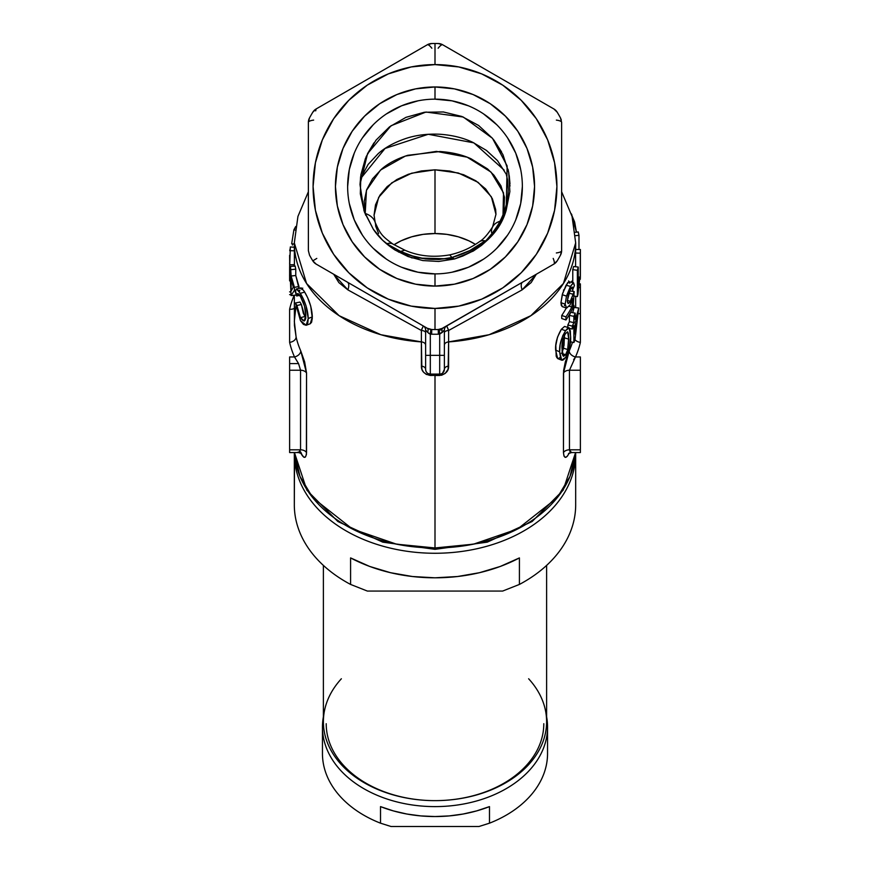 <?xml version="1.0" encoding="UTF-8"?>
<svg xmlns="http://www.w3.org/2000/svg" width="870" height="870" viewBox="0 0 870 870"><rect width="100%" height="100%" fill="white"/><g stroke="black" fill="none" stroke-linecap="round" stroke-linejoin="round"><path stroke-width="1.3" d="M546.61 721.719A111.61 78.92 180 0 1 435 800.639A111.61 78.92 180 0 1 323.39 721.719A111.61 78.92 -0 0 0 435 800.639A111.61 78.92 -0 0 0 546.61 721.719L546.61 565.413L546.61 721.719A111.61 78.92 -0 0 0 528.634 678.763A111.61 78.92 180 0 1 546.61 721.719M326.206 723.709A108.793 76.93 -0 0 0 435 800.639A108.793 76.93 -0 0 0 543.793 723.709M575.679 453.792L575.679 453.792A140.679 99.474 180 0 1 435 553.266A140.679 99.474 180 0 1 294.321 453.792A140.679 99.474 -0 0 0 435 553.266A140.679 99.474 -0 0 0 575.679 453.792L575.679 504.861L575.679 453.792A140.679 99.474 -0 0 0 575.668 452.563A140.679 99.474 180 0 1 575.679 453.792M294.506 453.661L294.321 504.861A140.679 99.474 -0 0 0 350.588 584.433L350.588 557.909A140.679 99.474 -0 0 0 519.412 557.909L519.412 584.433A140.679 99.474 -0 0 0 575.679 504.861A140.679 99.474 180 0 1 519.412 584.433L502.632 591.067L367.368 591.067L350.588 584.433L350.588 557.909L369.706 566.446L390.51 572.699L412.467 576.516L435 577.811L457.533 576.516L479.49 572.699L500.293 566.446L519.412 557.909L519.412 584.433L502.632 591.067L367.368 591.067L350.588 584.433A140.679 99.474 180 0 1 294.321 504.861L294.321 453.792A140.679 99.474 180 0 1 294.332 452.563A140.679 99.474 -0 0 0 294.321 453.792L294.506 453.661M323.39 565.413L323.39 721.719L323.39 565.413M341.366 678.763A111.61 78.92 -0 0 0 323.39 721.719A111.61 78.92 180 0 1 341.366 678.763M547.545 727.026L546.425 726.232L547.545 727.026A112.545 79.583 180 0 1 435 806.61A112.545 79.583 180 0 1 322.455 727.026A112.545 79.583 -0 0 0 435 806.61A112.545 79.583 -0 0 0 547.545 727.026L547.545 753.55L547.545 727.026A112.545 79.583 -0 0 0 546.61 716.771A112.545 79.583 180 0 1 547.545 727.026M323.575 726.232L322.455 727.026L322.455 753.55A112.545 79.583 -0 0 0 380.516 823.183L380.516 806.61A112.545 79.583 -0 0 0 489.484 806.61L489.484 823.183A112.545 79.583 -0 0 0 547.545 753.55A112.545 79.583 180 0 1 489.484 823.183L478.989 826.5L391.011 826.5L380.516 823.183A112.545 79.583 180 0 1 322.455 753.55L322.455 727.026A112.545 79.583 180 0 1 323.39 716.771A112.545 79.583 -0 0 0 322.455 727.026L323.575 726.232M380.516 823.183L380.516 806.61L393.36 810.905L406.866 814.026L420.819 815.919L435 816.549L449.181 815.919L463.134 814.026L476.64 810.905L489.484 806.61L489.484 823.183L478.989 826.5L391.011 826.5L380.516 823.183M448.376 329.708L446.723 325.956L448.626 330.48L522.141 289.862A9.374 4.502 60 0 1 522.631 282.141A9.374 4.502 -120 0 0 522.141 289.862L536.312 274.235L531.157 282.587L522.141 289.862L448.626 330.48L448.615 341.91L489.157 334.711L530.885 315.69L563.445 283.479L575.679 242.893A140.679 99.474 180 0 1 448.615 341.91L448.126 369.163L445.255 373.393L441.688 375.22L430.465 375.481L430.313 374.1L439.687 374.1L439.687 355.351L430.313 355.351L430.313 334.113A14.072 14.072 0 0 0 431.64 334.21A147.715 147.715 0 0 0 438.36 334.21A14.072 14.072 0 0 0 439.687 334.113L439.687 355.351L430.313 355.351L430.313 374.1L439.687 374.1L439.535 375.481L435 375.481L435 374.1L435 547.959A140.679 99.474 -0 0 0 575.559 452.563L570.046 476.347L557.17 497.803L517.563 529.025L473.508 544.163L435 547.959L435 375.481L426.376 374.481L423.472 372.099L421.885 369.174L421.385 341.91A140.679 99.474 180 0 1 294.321 242.893L306.555 283.479L339.115 315.69L380.842 334.711L421.385 341.91L421.374 330.48L347.859 289.862L338.887 282.641L333.688 274.235L347.859 289.862A9.374 4.502 120 0 0 347.369 282.141L333.319 274.028M289.623 370.228L300.541 370.228L298.551 363.595L289.623 363.595L289.623 370.228L289.623 356.961L294.506 356.961A147.248 104.117 180 0 1 289.623 342.367L289.623 309.231A147.248 104.117 180 0 1 294.223 295.256A147.248 104.117 180 0 0 289.623 309.231A6.568 4.578 -167.2 0 0 294.321 308.328A6.568 4.578 12.8 0 1 289.623 309.231L289.623 342.367A6.568 4.578 167.2 0 0 296.104 336.984A140.679 99.474 -0 0 0 300.77 350.936L304.63 361.822L306.534 372.98L306.403 454.586L305.403 457.022L303.717 457.141L300.77 453.063C303.989 458.947 305.903 458.784 306.534 452.563A6.568 4.644 0 0 0 300.541 449.812L289.623 449.812L289.623 370.228L289.623 452.563L289.623 449.812L300.541 449.812L300.541 370.228L289.623 370.228M434.967 99.158L435 99.158A87.359 87.359 0 0 0 347.641 186.528A87.359 87.359 0 0 0 435 273.887L435 286.089A99.561 99.561 0 0 1 335.439 186.528A99.561 99.561 0 0 1 435 86.967L435 99.158A87.359 87.359 0 0 1 522.359 186.528A87.359 87.359 0 0 1 435 273.887A87.359 87.359 0 0 1 347.641 186.528A87.359 87.359 0 0 1 435 99.158L452.041 100.844L468.43 105.814M435 233.541A60.965 43.108 0 0 0 394.001 244.742L401.135 240.805L411.673 236.814L423.103 234.367L435 233.541L435 169.813L435 233.541L446.897 234.367L458.327 236.814L468.865 240.805L475.444 244.394A60.965 43.108 0 0 0 435 233.541M421.352 170.955L435 169.813L449.757 171.031L463.666 174.75L475.879 180.829L485.634 188.931L492.344 198.654L495.65 209.55L495.965 214.357L491.365 196.794L478.13 182.363L458.349 173L435 169.813L411.619 173.206L391.826 182.787L378.667 197.327L374.035 215.347L375.492 204.896L379.929 195.195L387.172 186.604L396.84 179.524L408.4 174.25L421.352 170.955M378.613 233.508L375.655 226.069A28.134 17.498 -16.9 0 0 375.166 222.383A28.134 17.498 163.1 0 0 365.215 213.444L365.639 215.151L365.215 213.444A28.134 17.498 -16.9 0 1 375.166 222.383M438.154 48.231A9.374 2.501 120 0 1 442.732 44.794L553.875 108.957L442.732 44.794L438.262 43.533A143.028 143.028 0 0 0 435 43.5L435 64.597A121.92 121.92 0 0 1 556.92 186.528A121.92 121.92 0 0 1 435 308.448L435 329.556A143.028 143.028 0 0 0 438.262 329.512L442.732 328.262L456.478 320.334L553.875 264.089L557.202 260.848A143.028 143.028 0 0 0 560.465 255.204L561.618 250.701L561.618 122.355L560.465 117.852A143.028 143.028 0 0 0 557.202 112.208L553.875 108.957L540.303 101.127M399.765 60.672L316.125 108.957L312.798 112.208A143.028 143.028 0 0 0 309.535 117.852A143.028 143.028 0 0 1 312.798 112.208L316.125 108.957L315.679 110.86M580.377 255.432L580.377 249.527A145.377 102.79 180 0 0 580.377 249.483L575.679 249.483A140.679 99.474 -0 0 1 575.592 253.039L580.279 253.148L575.592 253.039L575.592 266.731L575.592 253.039A140.679 99.474 -0 0 0 575.679 249.527A140.679 99.474 -0 0 0 575.679 249.483L580.377 249.483A145.377 102.79 180 0 1 580.279 253.148L580.279 279.324L579.55 279.303L580.279 279.324A145.377 102.79 -0 0 0 580.377 275.888L580.377 255.508M572.775 269.635A140.679 99.474 -0 0 0 573.624 266.492L578.245 267.057L573.624 266.492A140.679 99.474 -0 0 1 572.775 269.635L577.375 270.309L577.375 296.583L573.885 296.072L577.375 296.583A145.377 102.79 -0 0 0 577.952 294.484L579.55 280.183L579.55 277.073L578.245 287.524L578.245 267.057A145.377 102.79 180 0 1 577.375 270.309L572.775 269.635L572.775 282.565L572.775 269.635M572.775 291.265L572.775 289.058L572.775 291.265M562.357 306.664L561.302 305.446L560.965 302.684L562.64 293.364L567.577 282.793L569.263 281.826L569.817 283.283M565.228 304.467L564.347 305.664M561.737 315.462A140.679 99.474 -0 0 0 566.305 307.991A140.679 99.474 -0 0 1 561.737 315.462L565.957 316.897L565.957 319.964L561.737 318.529L561.737 315.462L561.737 318.529L565.957 319.964A145.377 102.79 -0 0 0 573.069 307.501L574.189 291.57L570.481 301.303L568.132 303.565L567.305 300.705L570.448 289.047L572.264 287.1L572.949 289.101L570.72 288.579L572.949 289.101L574.428 285.49L573.569 282.739L570.448 286.415L566.49 296.104L565.174 304.163L566.446 308.034L570.024 304.968L572.525 298.54L571.851 306.947A145.377 102.79 180 0 1 565.957 316.897L561.737 315.462M569.578 290.852L574.189 291.57L569.578 290.852M568.588 280.923L569.034 281.826M575.668 307.654L575.668 296.333M569.404 315.386A140.679 99.474 -0 0 0 570.676 312.297L575.2 313.178A145.377 102.79 180 0 1 573.885 316.365L573.885 322.629A145.377 102.79 180 0 1 572.275 326.098L572.275 329.045L569.687 328.403L572.275 329.045A145.377 102.79 -0 0 0 573.885 325.576L573.885 342.53L570.361 341.758L573.885 342.53A145.377 102.79 -0 0 0 574.972 339.931L578.67 307.98A145.377 102.79 180 0 1 575.2 319.442L575.2 313.178L570.676 312.297A140.679 99.474 -0 0 1 569.404 315.386L573.885 316.365L569.404 315.386L569.404 321.65L573.885 322.629L569.404 321.65L569.404 315.386M567.849 325.01A140.679 99.474 -0 0 0 569.404 321.65A140.679 99.474 -0 0 1 567.849 325.01L572.275 326.098L567.849 325.01L567.849 327.435L567.849 325.01M572.688 312.689A140.679 99.474 -0 0 0 574.026 307.469L578.67 307.98L574.026 307.469A140.679 99.474 -0 0 1 572.688 312.689M564.532 326.457L561.378 329.262L564.532 326.457M556.202 356.374L555.821 345.401L557.507 337.158L561.378 329.262L565.587 330.72C561.193 338.202 559.214 345.227 559.638 351.806L561.683 360.18L565.587 357.439C569.48 349.783 571.144 342.639 570.579 335.994L569.176 327.838L564.597 326.467M560.671 356.917L558.627 358.581L556.691 357.581M563.597 289.873L563.466 291.874M580.355 310.655A145.377 102.79 180 0 1 580.355 313.689A145.377 102.79 -0 0 0 580.377 312.178L580.377 342.367A147.248 104.117 180 0 1 575.494 356.961L580.377 356.961L580.377 370.228L580.377 356.961L575.494 356.961L569.458 370.228L580.377 370.228L580.377 452.563L580.377 449.812L569.458 449.812L580.377 449.812L580.377 370.228L569.458 370.228L569.458 449.812A6.568 4.644 -0 0 0 563.466 452.563C564.151 458.784 566.065 458.958 569.23 453.063L567.251 456.337L565.369 457.381L563.977 456.076L563.466 452.563L563.597 370.533L565.369 361.811L569.23 350.936A140.679 99.474 -0 0 0 572.493 342.225A140.679 99.474 -0 0 1 569.23 350.936A6.568 4.426 -156.1 0 0 575.494 356.961L573.635 359.68M496.683 227.19L506.177 210.246C499.869 232.388 482.632 248.635 454.466 258.988L463.177 255.878M462.514 256.171L470.246 252.409M294.441 452.563A140.679 99.474 -0 0 0 435 547.959L396.492 544.163L352.437 529.025L312.83 497.803L299.954 476.347L294.441 452.563L306.892 490.245L337.875 521.521L382.724 542.14L435 549.34L487.287 542.14L532.125 521.521L563.118 490.234L575.57 452.563M294.321 295.256L294.43 325.282L296.104 336.984A6.568 4.578 -12.8 0 1 289.623 342.367A147.248 104.117 180 0 0 294.506 356.961L289.623 356.961L289.623 363.595L298.551 363.595L294.506 356.961A6.568 4.426 156.1 0 0 300.77 350.936A6.568 4.426 -23.9 0 1 294.506 356.961L298.551 363.595L300.541 370.228A6.568 4.644 180 0 1 306.534 372.98L306.534 452.563A6.568 4.644 180 0 0 300.541 449.812L300.541 370.228A6.568 4.644 0 0 1 306.534 372.98L300.77 350.936A140.679 99.474 -0 0 1 296.104 336.984L294.321 321.302L295.876 306.403M302.738 288.111L301.738 289.482M305.653 317.724L304.837 316.473L300.498 317.735L304.837 316.473L301.379 304.467L296.92 305.511L301.379 304.467L299.954 302.064L295.452 302.988L299.954 302.064L301.379 304.467L303.315 313.265L305.892 318.05M300.259 288.568L301.259 287.916L304.174 291.243L307.588 297.562L310.721 306.077L312.308 318.159L311.59 322.226L310.264 323.749M299.726 290.819L299.824 290.145M295.746 269.178L295.767 275.529L298.965 288.34L298.965 286.513L294.43 287.361L291.124 275.997L295.767 275.529L298.965 286.513L294.43 287.361L291.124 275.997L290.515 266.383L290.047 272.125L291.048 295.572L294.441 290.341L294.43 287.361L294.441 290.341L295.528 290.134L294.441 290.341L291.048 295.572L295.691 295.115L291.048 295.572L290.047 272.125L290.515 266.383L295.169 266.024L295.746 269.178L291.102 269.646L295.746 269.178L295.767 275.529L291.124 275.997L290.515 266.383L295.169 266.024L295.746 269.178M296.072 294.267L295.691 295.115L296.072 294.267M308.382 191.737L297.931 216.423L294.321 242.893L294.419 264.654L289.732 264.774L290.33 246.95L294.984 247.276M294.321 264.654L294.321 266.089M294.321 264.089L294.321 266.296M296.268 259.216L296.42 260.119M316.8 258.412L312.798 260.848A143.028 143.028 0 0 1 309.535 255.204A143.028 143.028 0 0 0 312.798 260.848L316.125 264.089L357.744 288.133L427.268 328.262L431.737 329.512A143.028 143.028 0 0 0 435 329.556A143.028 143.028 0 0 1 431.737 329.512L427.268 328.262L429.693 329.241M448.626 330.48A4.687 2.36 -0 0 0 444.374 332.818A4.687 2.36 180 0 1 448.626 330.48L448.615 366.118C448.789 371.022 445.766 374.144 439.535 375.481L439.687 374.1A4.687 4.687 0 0 0 444.374 369.413A4.687 4.687 0 0 1 439.687 374.1L439.687 355.351L444.374 355.351L444.374 369.413L444.374 355.351L439.687 355.351L439.687 334.113A14.072 14.072 0 0 1 438.36 334.21L438.262 329.512A9.374 9.374 0 0 0 439.143 329.458L439.687 334.113L442.384 332.329A4.687 2.436 60 0 1 442.732 328.262A4.687 2.436 -120 0 0 442.384 332.329L444.374 330.024L444.374 355.351L444.374 330.024A4.687 4.687 0 0 1 446.723 325.956A4.687 4.687 0 0 0 444.374 330.024L439.687 334.113L439.143 329.458L442.732 328.262L438.262 329.512A143.028 143.028 0 0 1 435 329.556L435 308.448A121.92 121.92 0 0 1 313.08 186.528A121.92 121.92 0 0 1 435 64.597L435 43.5A143.028 143.028 0 0 1 438.262 43.533L442.732 44.794A9.374 9.374 0 0 0 438.262 43.533M429.454 43.87L431.716 43.533A9.374 9.374 0 0 0 427.268 44.794L413.522 52.722L427.268 44.794L431.737 43.533A143.028 143.028 0 0 1 435 43.5A143.028 143.028 0 0 0 431.737 43.533L427.268 44.794L316.125 108.957A9.374 9.374 0 0 0 312.798 112.208M556.354 252.952A9.374 2.501 -0 0 0 561.618 250.701A9.374 9.374 0 0 1 560.465 255.204L561.618 250.701L561.618 122.355A9.374 2.501 180 0 0 556.354 120.103M441.155 328.99L526.448 279.933M308.382 122.355A9.374 2.501 180 0 1 313.646 120.103A9.374 2.501 -0 0 0 308.382 122.355L308.382 250.701L309.535 255.204L308.382 250.701L308.382 122.355L309.535 117.852L308.382 122.355A9.374 9.374 0 0 1 309.535 117.852M557.202 112.208A9.374 9.374 0 0 0 553.875 108.957L557.202 112.208A143.028 143.028 0 0 1 560.465 117.852L561.618 122.355M560.465 255.204A143.028 143.028 0 0 1 557.202 260.848L553.875 264.089A9.374 2.501 -120 0 0 553.2 258.412M413.576 320.356L427.268 328.262A4.687 2.436 -60 0 1 427.616 332.329L425.626 330.024L425.626 369.413A4.687 3.317 -0 0 0 421.385 366.118L421.374 330.48L347.859 289.862A9.374 4.502 -60 0 0 347.369 282.141L423.277 325.956L421.374 330.48A4.687 2.36 180 0 1 425.626 332.818A4.687 2.36 -0 0 0 421.374 330.48L421.983 328.653M316.125 264.089A9.374 9.374 0 0 1 312.798 260.848L316.125 264.089L385.867 304.359M413.522 52.722L329.817 101.05M435 308.448L411.216 306.109L388.346 299.171L367.26 287.905L348.783 272.745L333.623 254.268L322.357 233.182L315.418 210.312L313.08 186.528L315.418 162.744L322.357 139.863L333.623 118.788L348.783 100.311L367.26 85.151L388.346 73.885L411.216 66.947L435 64.597L458.784 66.947L481.654 73.885L502.74 85.151L521.217 100.311L536.377 118.788L547.643 139.863L554.581 162.744L556.92 186.528L554.581 210.312L547.643 233.182L536.377 254.268L521.217 272.745L502.74 287.905L481.654 299.171L458.784 306.109L435 308.448M435.033 273.887L435 273.887A87.359 87.359 0 0 0 522.359 186.528A87.359 87.359 0 0 0 435 99.158L435 86.967A99.561 99.561 0 0 1 534.561 186.528A99.561 99.561 0 0 1 435 286.089L454.423 284.175L473.095 278.509L490.31 269.308L505.394 256.922L517.78 241.838L526.981 224.623L532.647 205.951L534.561 186.528L532.647 167.105L526.981 148.433L517.78 131.218L505.394 116.134L490.31 103.748L473.095 94.547L454.423 88.881L435 86.967L415.577 88.881L396.905 94.547L379.69 103.748L364.606 116.134L352.219 131.218L343.019 148.433L337.353 167.105L335.439 186.528L337.353 205.951L343.019 224.623L352.219 241.838L364.606 256.922L379.69 269.308L396.905 278.509L415.577 284.175L435 286.089L435 273.887L417.959 272.212L401.57 267.242M386.487 259.184L373.219 248.298M362.377 235.085L354.286 219.958L349.316 203.569M347.641 186.561L349.316 169.487L354.286 153.098M362.344 138.015L373.219 124.747M386.443 113.905L401.57 105.814L417.959 100.844M483.513 113.872L496.781 124.747M507.623 137.971L515.714 153.098L520.684 169.487M522.359 186.495L520.684 203.569L515.714 219.958M507.656 235.041L496.781 248.298M483.557 259.151L468.43 267.242L452.041 272.212M395.1 250.071L408.019 256.541L422.809 260.565L438.687 261.468L454.466 258.988L473.302 251.049L481.469 245.427L488.516 239.119L499.456 224.928L506.177 210.246L509.863 191.574L508.722 172.575L502.838 154.479L492.594 138.439L478.641 125.498L461.883 116.482L443.395 111.969L424.364 112.252L406.018 117.319L389.542 126.835L375.981 140.19L366.226 156.535L360.887 174.805L360.321 193.825L364.563 212.378L373.339 229.267L382.691 240.316L395.143 250.103C385.747 243.937 378.483 236.999 373.339 229.267L364.03 210.866L359.995 184.516L367.553 153.664L391.032 125.737L425.963 112.045L463.231 117.015L492.496 138.319L507.145 165.931L506.177 210.246L499.304 222.524C505.1 211.834 508.069 200.861 508.221 189.617L507.514 179.644L506.188 173.924M508.722 172.575L509.983 183.864M509.983 183.798L509.233 175.631M508.406 170.988L508.036 169.356M508.602 171.966L502.969 154.74M501.577 151.913L493.845 139.972M373.959 142.898L367.553 153.664M365.487 158.275L360.898 174.75M360.615 176.73L360.506 177.6M510.027 186.006L509.798 184.842M506.329 174.348L497.466 160.602L486.46 150.434L472.758 142.332C463.405 137.862 452.487 135.165 440.024 134.252C427.735 133.665 416.425 135.046 406.083 138.417C394.393 142.386 385.062 147.498 378.102 153.74L368.119 164.441L360.408 178.796M571.655 214.977L576.429 232.159L574.635 222.024L571.655 214.977M571.307 213.802A145.377 102.79 180 0 1 571.884 214.923A145.377 102.79 180 0 0 571.307 213.802M580.377 255.345L580.377 275.888A145.377 102.79 180 0 1 580.279 279.324L580.279 253.148A145.377 102.79 180 0 0 580.377 249.527M575.418 235.672L578.974 235.324L578.974 249.483L578.974 235.324L575.418 235.672M575.113 232.323L578.224 231.942A145.377 102.79 180 0 1 578.974 235.324A145.377 102.79 180 0 0 578.224 231.942L575.113 232.323M578.245 276.975L579.55 277.073L578.245 276.975M577.952 294.484A145.377 102.79 180 0 1 577.375 296.583L577.375 270.309A145.377 102.79 180 0 0 578.245 267.057L578.245 287.524L579.55 277.073L579.55 280.183L577.952 294.484M567.316 300.433L570.481 301.303L567.316 300.433M568.404 293.092L572.851 294.147L568.404 293.092M573.069 307.501A145.377 102.79 180 0 1 565.957 319.964L565.957 316.897A145.377 102.79 180 0 0 571.851 306.947L569.197 306.273L571.851 306.947L572.525 298.54L570.024 304.968L566.631 308.078L565.174 304.163L560.965 302.684L565.174 304.163L566.49 296.104L562.248 294.691L566.49 296.104L570.448 286.415L566.076 285.208L570.448 286.415L573.243 282.761L574.428 285.49L572.949 289.101C572.797 286.491 571.96 286.469 570.448 289.047L568.164 294.897L567.349 301.781L568.175 303.576L569.872 302.314L574.189 291.57L573.069 307.501M566.446 308.034L562.248 306.642L560.965 302.684L562.248 294.691L566.076 285.208L569.056 281.728L573.569 282.739M292.429 245.09L292.646 243.883M291.678 243.73L294.321 244.089L291.678 243.774L293.897 229.832L295.158 230.061L293.897 229.832L295.68 226.548M293.897 229.832L296.311 226.33M289.634 257.031L289.732 264.774L294.419 264.654M294.419 253.409C294.789 250.299 294.984 251.506 294.995 256.998L294.865 257.379M289.732 277.356L290.536 276.78L289.764 276.801L289.645 262.675M294.419 250.799L289.732 250.68L294.419 250.799M289.634 280.684L289.623 268.917M289.732 250.68L290.471 247.156M289.623 255.345L289.645 257.476M289.623 269.385L289.634 275.931M289.634 266.579L289.634 273.321C289.579 276.91 289.623 277.225 289.764 274.257M291.124 278.987L293.331 287.209L291.156 290.939L291.124 278.987L293.331 287.209L291.156 290.939L291.124 278.987M300.857 287.916L296.409 288.916L295.213 291.733L296.692 295.996L297.66 293.592L300.509 296.583C304.011 302.999 305.772 309.252 305.762 315.331L304.261 321.008L300.498 317.735L296.92 305.511L295.452 302.988L300.476 320.671L306.142 325.271L308.241 318.518C307.86 309.992 305.229 301.585 300.335 293.32L296.409 288.916M304.228 291.33L304.674 292.081L300.335 293.32L304.674 292.081C309.415 300.106 311.96 308.371 312.33 316.897L308.241 318.518L312.33 316.897L310.231 323.771L306.142 325.271L307.773 322.987L308.241 318.518L306.001 305.729L303.293 298.867L298.377 290.33L296.811 288.949L295.441 290.46L296.692 295.996L299.704 295.311L296.692 295.996C297.007 292.635 298.279 292.842 300.509 296.583L304.522 306.164L305.762 315.331C305.762 321.78 304 322.585 300.498 317.735L298.138 312.015L296.92 305.511L295.452 302.988L300.476 320.671L303.423 324.39L306.109 325.282M569.458 370.228A6.568 4.644 0 0 0 563.466 372.98A6.568 4.644 180 0 1 569.458 370.228L569.458 449.812L570.078 451.943L571.601 452.552L568.491 453.585M290.863 294.625L289.623 294.625L290.863 294.625M571.71 282.326L571.731 281.195M580.355 313.689L578.409 313.668L580.355 313.689L580.355 287.524L578.713 287.502L580.355 287.524L580.355 313.689M579.137 283.859L580.344 283.848A145.377 102.79 180 0 1 580.355 287.524A145.377 102.79 180 0 0 580.377 286.002A145.377 102.79 180 0 0 580.344 283.848L579.137 283.859M574.972 339.931A145.377 102.79 180 0 1 573.885 342.53L573.885 325.576A145.377 102.79 180 0 1 572.275 329.045L572.275 326.098A145.377 102.79 180 0 0 573.885 322.629L573.885 316.365A145.377 102.79 180 0 0 575.2 313.178L575.2 319.442A145.377 102.79 180 0 0 578.67 307.98L574.972 339.931M577.887 314.135L575.2 334.178L575.2 322.389A145.377 102.79 -0 0 0 577.887 314.135A145.377 102.79 180 0 1 575.2 322.389L575.2 334.178L577.887 314.135M561.683 360.18L557.659 358.57L555.625 350.099L559.638 351.806L555.625 350.099C555.201 343.509 557.115 336.56 561.378 329.262L565.587 330.72L562.738 335.798L560.171 344.52L559.638 351.806L560.769 359.288C561.824 360.996 563.423 360.387 565.587 357.439L569.143 349.196L570.579 337.125L570.328 330.894L569.176 327.838L565.587 330.72L567.642 328.284L569.176 327.838M562.074 350.501L562.923 339.594L565.054 334.2L567.447 331.829L568.393 333.177L568.752 337.517L567.61 350.273L565.62 354.742L563.629 356.276L562.509 354.884L562.074 350.501M562.053 348.859C561.531 344.27 562.705 339.104 565.587 333.362L567.631 331.861L568.762 339.148L567.795 349.566L565.62 354.742L563.358 356.221L562.053 348.859M561.4 353.285L565.62 354.742L561.4 353.285M562.14 352.046L563.51 348.217L567.795 349.566L563.51 348.217L564.456 337.854L568.762 339.148L564.456 337.854L564.412 335.428M562.042 352.241L564.043 345.292L564.38 334.646M446.723 325.956L512.495 287.981M557.202 260.848A9.374 9.374 0 0 1 553.885 264.089M427.268 44.794A9.374 2.501 -120 0 1 431.846 48.231M357.505 85.075L371.479 76.995M371.566 76.951L385.584 68.85M561.313 120.006L560.487 117.896M557.192 112.186L555.767 110.403M440.546 43.87L438.306 43.543M484.296 68.784L456.511 52.744M314.233 110.403L312.819 112.165M309.524 117.885L308.687 120.006M300.509 451.791L301.509 453.585L298.551 452.563L300.541 449.812M580.377 286.002L580.377 342.367A6.568 4.578 12.8 0 1 575.005 339.713A6.568 4.578 -167.2 0 0 580.377 342.367A147.248 104.117 180 0 1 575.494 356.961A6.568 4.426 23.9 0 1 569.23 350.936L563.466 372.98L563.466 452.563A6.568 4.644 180 0 1 569.458 449.812L571.449 452.563L580.377 452.563M574.352 307.512L573.895 305.326M441.927 329.904L438.273 330.078M499.282 222.557L498.673 223.666M386.519 243.796L400.581 251.419L398.493 252.072L400.581 251.419L412.587 255.965L425.419 258.934L438.817 259.521L451.911 257.509L454.466 258.988L451.911 257.509L469.756 250.593L485.123 240.859A28.134 12.147 -126.3 0 0 479.403 241.719M503.904 212.519L504.48 197.283L500.924 185.81L493.986 175.251L487.548 168.921L471.018 158.764C462.111 154.73 451.78 152.315 440.046 151.521L407.802 155.295C396.927 158.764 388.205 163.364 381.625 169.084L372.523 178.818L366.661 189.747L364.193 201.47L365.215 213.444L366.444 190.356L380.494 170.063L405.355 156.067L436.479 151.391L467.157 157.176L491.006 172.075L503.512 192.857L502.99 215.869M360.397 178.894L385.062 148.455L428.268 134.284L473.846 142.854L504.176 170.139M454.466 258.988L411.858 257.89L395.143 250.103M386.758 243.752A28.134 11.604 -56.8 0 1 392.914 244.068A28.134 11.604 123.2 0 0 386.758 243.752L386.846 243.807A28.134 11.734 -57.4 0 1 392.979 244.111A28.134 11.734 122.6 0 0 386.846 243.807L386.584 243.85M404.854 250.19L400.581 251.419C416.632 259.325 433.749 261.359 451.911 257.509C464.667 253.866 475.738 248.32 485.101 240.87A28.134 12.267 -125.9 0 0 479.316 241.784A28.134 12.267 54.1 0 1 485.101 240.87L485.123 240.859A28.134 12.147 53.7 0 0 479.337 241.773L479.348 241.762C483.307 239.457 487.722 234.508 492.605 226.896L495.965 214.281M451.911 257.509L449.746 254.867C460.524 252.485 470.387 248.124 479.337 241.773M500.011 221.252A28.134 16.476 -152.5 0 0 492.616 226.874A28.134 16.476 27.5 0 1 499.989 221.263M386.846 243.807L400.581 251.419M491.485 232.41A28.134 16.476 27.5 0 1 492.616 226.874M430.161 329.349L430.857 329.458A9.374 9.374 0 0 0 431.737 329.512L431.64 334.21L431.737 329.512M444.374 345.205A4.687 3.317 180 0 1 448.615 341.91A4.687 3.317 -0 0 0 444.374 345.194M442.612 373.089L444.374 369.413A4.687 3.317 180 0 1 448.615 366.118A4.687 3.317 -0 0 0 444.374 369.413L443.961 371.338M439.143 329.458L441.057 329.023M443.276 372.436L443.776 371.718M425.626 345.205A4.687 3.317 -0 0 0 421.385 341.91A4.687 3.317 180 0 1 425.626 345.205M438.262 329.512L438.36 334.21A147.715 147.715 0 0 1 431.64 334.21A14.072 14.072 0 0 1 430.313 334.113L430.857 329.458L430.313 334.113L427.616 332.329A4.687 2.436 120 0 0 427.268 328.262L429.9 329.295M428.225 373.621L430.313 374.1L430.465 375.481C424.277 374.209 421.243 371.077 421.385 366.118A4.687 3.317 180 0 1 425.626 369.413L425.887 370.957M426.039 371.338L426.724 372.436M427.029 372.773L427.779 373.36M423.277 325.956A4.687 4.687 0 0 1 425.626 330.024A4.687 4.687 0 0 0 423.277 325.956M430.313 374.1L430.313 355.351L425.626 355.351L425.626 369.413A4.687 4.687 0 0 0 430.313 374.1A4.687 4.687 0 0 1 425.626 369.413L425.811 370.75M428.79 333.406L425.626 330.024L425.626 355.351L430.313 355.351L430.313 334.113L428.79 333.406M298.388 452.552L299.922 451.954L297.453 452.324M561.618 191.737L572.068 216.423L575.679 242.893L575.679 249.527M498.162 224.569C482.73 248.309 474.248 249.712 463.134 255.9M359.995 184.516L360.745 176.512M290.536 280.89L289.656 280.901M289.623 280.368L289.623 276.138M289.623 452.563L298.53 452.563M289.623 291.874L290.558 291.874M294.321 321.345L296.028 306.044M574.287 307.501L573.972 306.044M449.757 254.867C433.293 257.716 418.318 256.161 404.833 250.179L392.903 244.057C381.636 235.857 380.342 233.878 375.177 222.437L374.035 215.053M442.732 328.262L441.568 328.827"/></g></svg>
